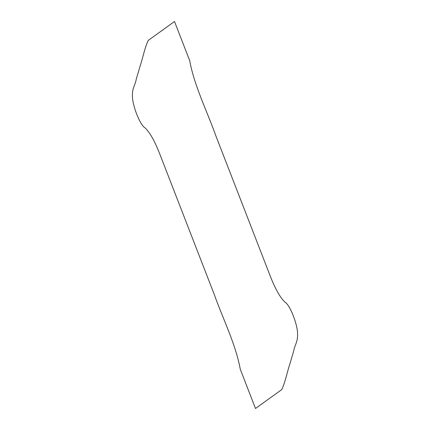 <?xml version="1.0" encoding="UTF-8"?>
<svg xmlns="http://www.w3.org/2000/svg" width="430" height="430" viewBox="0 0 430 430"><rect width="100%" height="100%" fill="white"/><g stroke="black" fill="none" stroke-linecap="round" stroke-linejoin="round"><path stroke-width="0.32" stroke-dasharray="2.15 1.61" d=""/><path stroke-width="0.64" d="M240.284 369.284C235.737 344.237 222.88 318.721 214.086 294.029L160.304 155.354C155.053 141.572 149.893 132.338 144.819 127.651C140.82 125.63 134.053 109.983 132.623 99.26C131.467 87.951 135.144 86.07 136.235 79.211L139.89 66.806C142.792 58.265 144.792 47.434 148.291 40.377L174.505 21.5L189.716 60.716C194.263 85.763 207.12 111.279 215.914 135.971L269.696 274.646C274.947 288.428 280.107 297.662 285.181 302.349C289.18 304.37 295.947 320.017 297.377 330.74C298.533 342.049 294.856 343.93 293.765 350.789L290.11 363.194C287.208 371.735 285.208 382.566 281.709 389.623L255.495 408.5L240.284 369.284"/></g></svg>

